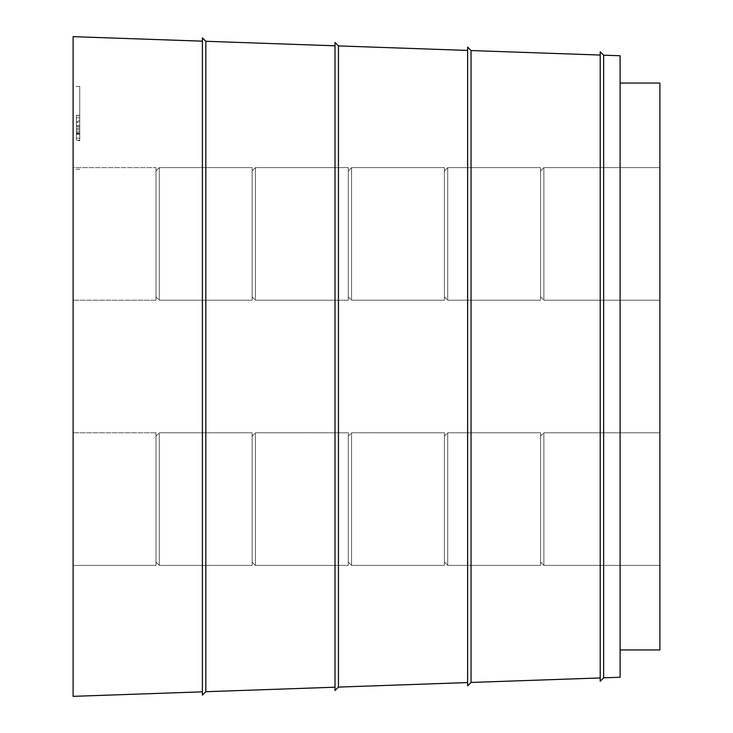 <?xml version="1.0" encoding="UTF-8"?>
<svg xmlns="http://www.w3.org/2000/svg" width="733" height="733" viewBox="0 0 733 733"><rect width="100%" height="100%" fill="white"/><g stroke="black" fill="none" stroke-linecap="round" stroke-linejoin="round"><path stroke-width="0.55" stroke-dasharray="3.67 2.75" d="M76.434 126.727L76.434 133.681L76.434 121.724L79.75 121.724L79.75 138.161L76.434 138.161L76.434 133.259L79.75 133.259L79.75 121.724C79.75 113.248 79.75 113.248 79.75 121.724C79.75 113.248 79.75 113.248 79.75 121.724L76.434 121.724L76.434 126.727L79.75 126.727M79.75 140.672L79.75 133.681L76.434 133.681L76.434 140.672L79.75 140.672M79.75 128.156L76.434 128.477L79.75 128.156M79.75 117.775L79.75 122.283L76.434 122.283L76.434 117.775L79.75 117.775M79.75 129.714L79.75 132.783L79.75 129.714L76.434 129.714L76.434 132.783L79.75 132.783L76.434 132.783L76.434 129.714L79.75 129.714M76.434 120.267L76.434 134.313L76.434 131.491L79.75 131.491L79.75 140.25L79.75 115.383L79.75 131.491L79.75 120.267L79.75 131.491L76.434 131.491L79.75 131.491L76.434 131.491L76.434 120.267L79.75 120.267M79.75 127.817L79.75 86.375L79.75 127.817M202.4 41.167L202.4 37.85L202.4 41.167L202.4 37.85L205.836 41.286L335.008 45.794L205.836 41.286L202.4 37.85L202.4 41.167L73.117 36.65L73.117 167.619L73.117 36.65L73.117 167.619L155.992 167.619L73.117 167.619L73.117 300.2L73.117 167.619L155.992 167.619L155.992 300.2L155.992 167.619L155.992 300.2L155.992 167.619L73.117 167.619L73.117 300.2L73.117 36.65L202.4 41.167L73.117 36.65L202.4 41.167L73.117 36.65L73.117 696.35L73.117 565.381L73.117 696.35L73.117 565.381L155.992 565.381L73.117 565.381L73.117 432.8L73.117 565.381L155.992 565.381L155.992 432.8L155.992 565.381L155.992 432.8L155.992 565.381L73.117 565.381L73.117 432.8L73.117 696.35L202.4 691.833L73.117 696.35L202.4 691.833L73.117 696.35L202.4 691.833L202.4 41.167L202.4 695.15L205.836 691.714L335.008 687.206L335.008 690.523L338.444 687.087L467.608 682.57L467.608 685.886L471.044 682.45L600.217 677.943L600.217 681.259L603.644 677.823L620.1 677.246L620.1 83.058L620.1 677.246L620.1 649.942L659.883 649.942L620.1 649.942L659.883 649.942L659.883 565.381L543.859 565.381L543.859 432.8L543.859 565.381L543.859 432.8L543.859 565.381L659.883 565.381L659.883 432.8L659.883 565.381L543.859 565.381L659.883 565.381L659.883 432.8L659.883 649.942L659.883 83.058L620.1 83.058L620.1 55.754L620.1 83.058L659.883 83.058L620.1 83.058L659.883 83.058L659.883 167.619L543.859 167.619L543.859 300.2L543.859 167.619L543.859 300.2L543.859 167.619L659.883 167.619L659.883 300.2L659.883 167.619L543.859 167.619L659.883 167.619L659.883 300.2L659.883 83.058L659.883 167.619L659.883 83.058L620.1 83.058L620.1 55.754L603.644 55.177L600.217 51.741L603.644 55.177L620.1 55.754L620.1 83.058M202.4 691.833L202.4 695.15L202.4 691.833L202.4 695.15L205.836 691.714L335.008 687.206L335.008 690.523L338.444 687.087L467.608 682.57L467.608 685.886L471.044 682.45L600.217 677.943L600.217 681.259L603.644 677.823L620.1 677.246L620.1 649.942L659.883 649.942L659.883 565.381L659.883 649.942L620.1 649.942M205.836 691.714L335.008 687.206L335.008 45.794L205.836 41.286L205.836 691.714L335.008 687.206L205.836 691.714L202.4 695.15L205.836 691.714L202.4 695.15L202.4 37.85L205.836 41.286L202.4 37.85L205.836 41.286L335.008 45.794L335.008 690.523L338.444 687.087L467.608 682.57L467.608 685.886L471.044 682.45L600.217 677.943L600.217 681.259L603.644 677.823L620.1 677.246L620.1 55.754L603.644 55.177L620.1 55.754L603.644 55.177L603.644 677.823L600.217 681.259L603.644 677.823L620.1 677.246L603.644 677.823M205.836 41.286L335.008 45.794L335.008 42.477L338.444 45.913L335.008 42.477L338.444 45.913L467.608 50.43L467.608 47.114L471.044 50.55L467.608 47.114L471.044 50.55L600.217 55.057L600.217 51.741L603.644 55.177L600.217 51.741L600.217 681.259L600.217 55.057L600.217 677.943L471.044 682.45L467.608 685.886L471.044 682.45L600.217 677.943M335.008 45.794L335.008 42.477L335.008 45.794L335.008 42.477L338.444 45.913L467.608 50.43L467.608 685.886L467.608 47.114L471.044 50.55L600.217 55.057L471.044 50.55L600.217 55.057L600.217 51.741L603.644 55.177M335.008 687.206L335.008 690.523L338.444 687.087L335.008 690.523L335.008 42.477L338.444 45.913L467.608 50.43L338.444 45.913L338.444 687.087L467.608 682.57L467.608 47.114L471.044 50.55L471.044 682.45M447.716 565.381L447.716 432.8L447.716 565.381L447.716 432.8L447.716 565.381L540.542 565.381L540.542 432.8L540.542 565.381L447.716 565.381L540.542 565.381L540.542 432.8L540.542 565.381L447.716 565.381L444.409 562.064L444.409 436.117L444.409 562.064L447.716 565.381L444.409 562.064L444.409 436.117L444.409 562.064L447.716 565.381M351.583 565.381L351.583 432.8L351.583 565.381L351.583 432.8L351.583 565.381L444.409 565.381L444.409 432.8L444.409 565.381L351.583 565.381L444.409 565.381L444.409 432.8L444.409 565.381L351.583 565.381L348.267 562.064L348.267 436.117L348.267 562.064L351.583 565.381L348.267 562.064L348.267 436.117L348.267 562.064L351.583 565.381M255.441 565.381L255.441 432.8L255.441 565.381L255.441 432.8L255.441 565.381L348.267 565.381L348.267 432.8L348.267 565.381L255.441 565.381L348.267 565.381L348.267 432.8L348.267 565.381L255.441 565.381L252.134 562.064L252.134 436.117L252.134 562.064L255.441 565.381L252.134 562.064L252.134 436.117L252.134 562.064L255.441 565.381M159.308 565.381L159.308 432.8L159.308 565.381L159.308 432.8L159.308 565.381L252.134 565.381L252.134 432.8L252.134 565.381L159.308 565.381L252.134 565.381L252.134 432.8L252.134 565.381L159.308 565.381L155.992 562.064L155.992 436.117L155.992 562.064L159.308 565.381L155.992 562.064L155.992 436.117L155.992 562.064L159.308 565.381M447.716 167.619L447.716 300.2L447.716 167.619L447.716 300.2L447.716 167.619L540.542 167.619L540.542 300.2L540.542 167.619L447.716 167.619L540.542 167.619L540.542 300.2L540.542 167.619L447.716 167.619L444.409 170.936L444.409 296.883L444.409 170.936L447.716 167.619L444.409 170.936L444.409 296.883L444.409 170.936L447.716 167.619M351.583 167.619L351.583 300.2L351.583 167.619L351.583 300.2L351.583 167.619L444.409 167.619L444.409 300.2L444.409 167.619L351.583 167.619L444.409 167.619L444.409 300.2L444.409 167.619L351.583 167.619L348.267 170.936L348.267 296.883L348.267 170.936L351.583 167.619L348.267 170.936L348.267 296.883L348.267 170.936L351.583 167.619M255.441 167.619L255.441 300.2L255.441 167.619L255.441 300.2L255.441 167.619L348.267 167.619L348.267 300.2L348.267 167.619L255.441 167.619L348.267 167.619L348.267 300.2L348.267 167.619L255.441 167.619L252.134 170.936L252.134 296.883L252.134 170.936L255.441 167.619L252.134 170.936L252.134 296.883L252.134 170.936L255.441 167.619M159.308 167.619L159.308 300.2L159.308 167.619L159.308 300.2L159.308 167.619L252.134 167.619L252.134 300.2L252.134 167.619L159.308 167.619L252.134 167.619L252.134 300.2L252.134 167.619L159.308 167.619L155.992 170.936L155.992 296.883L155.992 170.936L159.308 167.619L155.992 170.936L155.992 296.883L155.992 170.936L159.308 167.619M73.117 127.817L73.117 86.375L73.117 127.817M467.608 682.57L338.444 687.087M338.444 45.913L467.608 50.43L467.608 47.114L467.608 50.43M471.044 50.55L600.217 55.057L600.217 51.741L600.217 55.057M155.992 167.619L155.992 170.936L155.992 167.619M252.134 167.619L252.134 170.936L252.134 167.619M348.267 167.619L348.267 170.936L348.267 167.619M444.409 167.619L444.409 170.936L444.409 167.619M540.542 167.619L540.542 296.883L540.542 170.936L543.859 167.619L540.542 170.936L540.542 296.883L540.542 170.936L543.859 167.619L540.542 170.936L540.542 167.619M155.992 565.381L155.992 562.064L155.992 565.381M252.134 565.381L252.134 562.064L252.134 565.381M348.267 565.381L348.267 562.064L348.267 565.381M444.409 565.381L444.409 562.064L444.409 565.381M540.542 565.381L540.542 436.117L540.542 562.064L543.859 565.381L540.542 562.064L540.542 436.117L540.542 562.064L543.859 565.381L540.542 562.064L540.542 565.381M76.434 134.313L79.75 134.313L76.434 134.313L76.434 140.25L79.75 140.25L76.434 140.25L76.434 134.313L79.75 134.313L76.434 134.313M76.434 115.383L79.75 115.383L76.434 115.383M76.434 131.491L79.75 131.491M76.434 125.792L79.75 125.792M76.434 125.682L79.75 125.682M76.434 121.724C76.434 113.248 76.434 113.248 76.434 121.724C76.434 113.248 76.434 113.248 76.434 121.724M540.542 432.8L447.716 432.8L540.542 432.8M659.883 432.8L543.859 432.8L659.883 432.8M444.409 432.8L351.583 432.8L444.409 432.8M348.267 432.8L255.441 432.8L348.267 432.8M252.134 432.8L159.308 432.8L252.134 432.8M155.992 432.8L73.117 432.8L155.992 432.8M540.542 300.2L447.716 300.2L540.542 300.2M659.883 300.2L543.859 300.2L659.883 300.2M444.409 300.2L351.583 300.2L444.409 300.2M348.267 300.2L255.441 300.2L348.267 300.2M252.134 300.2L159.308 300.2L252.134 300.2M155.992 300.2L73.117 300.2L155.992 300.2M155.992 296.883L159.308 300.2L155.992 296.883M252.134 296.883L255.441 300.2L252.134 296.883M348.267 296.883L351.583 300.2L348.267 296.883M444.409 296.883L447.716 300.2L444.409 296.883M540.542 296.883L543.859 300.2L540.542 296.883M155.992 436.117L159.308 432.8L155.992 436.117M252.134 436.117L255.441 432.8L252.134 436.117M348.267 436.117L351.583 432.8L348.267 436.117M444.409 436.117L447.716 432.8L444.409 436.117M540.542 436.117L543.859 432.8L540.542 436.117M79.75 86.375L73.117 86.375M79.75 169.25L73.117 169.25M79.75 115.264L76.434 115.264"/><path stroke-width="1.1" d="M335.008 687.206L205.836 691.714L202.4 695.15L202.4 37.85L205.836 41.286L335.008 45.794M335.008 690.523L335.008 42.477L338.444 45.913L338.444 687.087L335.008 690.523M467.608 685.886L467.608 47.114L471.044 50.55L471.044 682.45L467.608 685.886M600.217 681.259L600.217 51.741L603.644 55.177L603.644 677.823L600.217 681.259M603.644 55.177L620.1 55.754L620.1 677.246L603.644 677.823M202.4 691.833L73.117 696.35L73.117 36.65L202.4 41.167M467.608 682.57L338.444 687.087M600.217 677.943L471.044 682.45M620.1 83.058L659.883 83.058L659.883 649.942L620.1 649.942M205.836 691.714L205.836 41.286M467.608 50.43L338.444 45.913M600.217 55.057L471.044 50.55"/></g></svg>
